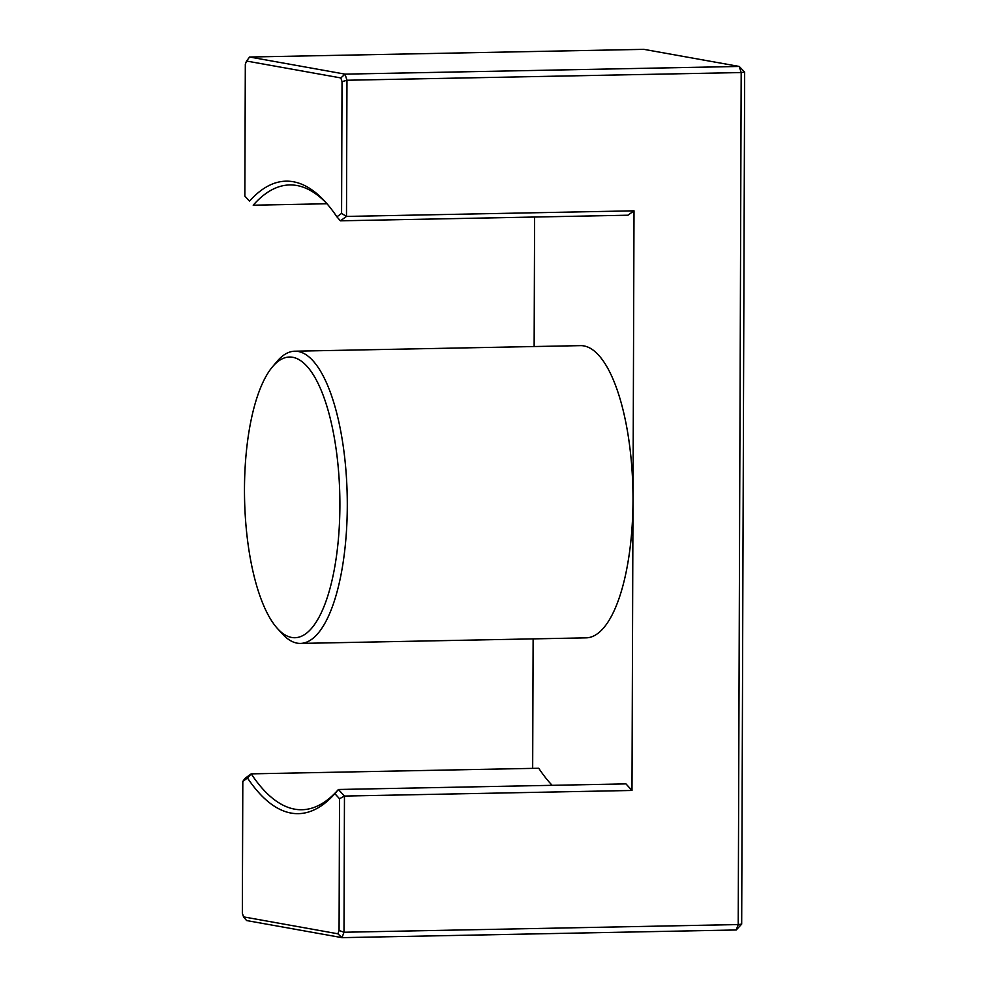 <?xml version="1.0" encoding="UTF-8"?>
<svg xmlns="http://www.w3.org/2000/svg" width="987" height="987" viewBox="0 0 987 987"><rect width="100%" height="100%" fill="white"/><g stroke="black" fill="none" stroke-linecap="round" stroke-linejoin="round"><path stroke-width="1.48" d="M244.48 488.861A140.364 47.635 -91.1 0 0 277.557 628.633A140.364 47.635 -91.1 0 0 339.824 496.486A140.364 47.635 -91.1 0 0 272.461 366.856A140.364 47.635 -91.1 0 0 244.48 488.861M552.14 785.319A312.46 106.053 -91.1 0 1 538.742 768.256L251.216 773.857A312.46 106.053 -91.1 0 0 301.899 809.735A312.46 106.053 -91.1 0 0 338.418 789.489L625.943 783.888L631.988 790.464L344.463 796.065L343.994 932.246L738.214 924.56L736.228 929.976L342.008 937.65L246.59 920.55L243.53 916.874L337.862 933.788L339.072 930.494L339.528 798.73L334.877 793.671A316.309 107.361 88.9 0 1 247.503 778.003L242.814 781.396L242.346 913.16L243.53 916.874M744.654 72.1L741.188 72.557L739.238 66.45L643.832 49.35L249.612 57.024L345.031 74.136L739.238 66.45L744.654 72.1L741.681 924.103L738.214 924.56L741.188 72.557L346.968 80.243L346.486 216.424L634.012 210.823L631.988 790.464M532.672 768.379L533.128 638.885M534.596 217.041L534.14 346.536M300.467 643.413L586.179 637.849A146.138 49.597 -91.1 0 0 633 500.643A146.138 49.597 88.9 0 0 580.492 345.635L294.768 351.199A146.138 49.597 88.9 0 1 347.214 496.338A146.138 49.597 88.9 0 1 300.467 643.413A146.138 49.597 88.9 0 1 282.381 633.913L277.557 628.633M272.461 366.856L277.076 361.39A146.138 49.597 88.9 0 1 294.768 351.199M245.319 64.328L244.85 196.092L249.514 201.151A316.309 107.361 88.9 0 1 325.179 201.718A316.309 107.361 88.9 0 1 336.888 216.819L341.576 213.426L342.033 81.662L340.848 77.936L246.516 61.034L245.319 64.328M634.012 210.823L627.929 215.215L340.404 220.817L336.888 216.819M326.783 203.519A312.46 106.053 -91.1 0 0 289.722 184.939A312.46 106.053 -91.1 0 0 253.203 205.197L326.993 203.754M736.228 929.976L741.681 924.103M339.072 930.494L343.994 932.246L342.008 937.65L337.862 933.788M340.848 77.936L345.031 74.136L346.968 80.243L342.033 81.662M341.576 213.426L346.486 216.424L340.404 220.817M249.514 201.151L244.85 196.092M242.814 781.396L245.134 778.249L251.216 773.857L247.503 778.003M334.877 793.671L338.418 789.489L344.463 796.065L339.528 798.73M246.516 61.034L249.612 57.024"/></g></svg>
